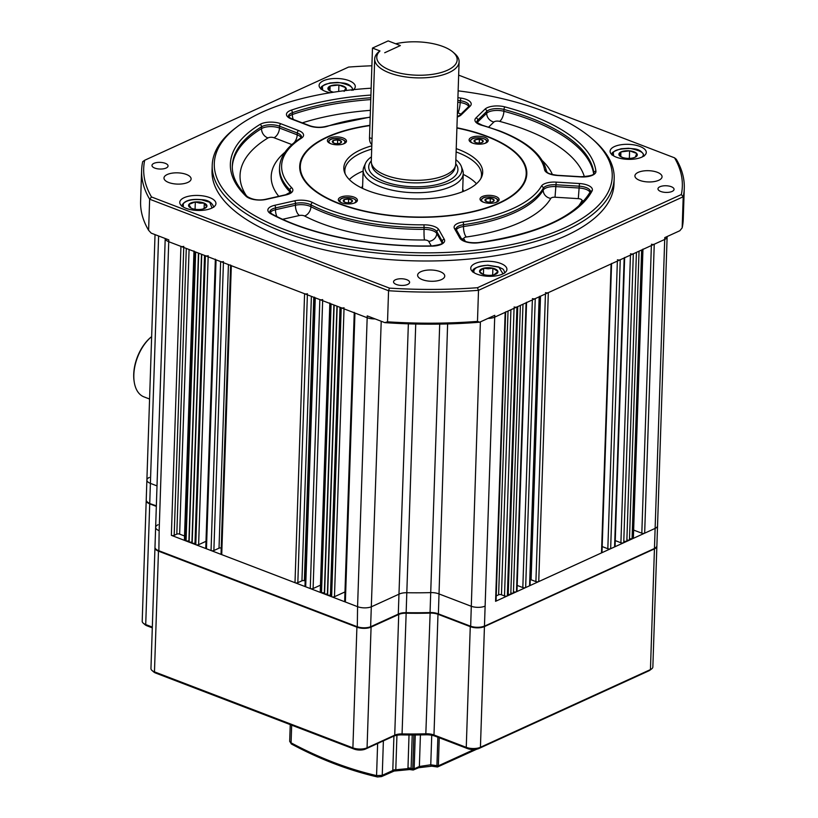 <?xml version="1.0" encoding="UTF-8"?>
<svg xmlns="http://www.w3.org/2000/svg" width="818" height="818" viewBox="0 0 818 818"><rect width="100%" height="100%" fill="white"/><g stroke="black" fill="none" stroke-linecap="round" stroke-linejoin="round"><path stroke-width="1.23" d="M371.147 88.201A199.081 82.557 1.9 0 0 237.394 126.606A199.081 82.557 1.9 0 0 283.795 229.244A199.081 82.557 1.9 0 0 535.401 238.641A199.081 82.557 1.9 0 0 591.619 138.354A199.081 82.557 1.9 0 0 542.723 110.911A199.081 82.557 1.9 0 0 458.141 90.849M591.619 138.354L593.357 139.858A201.095 83.395 -178.1 0 1 614.175 178.58A201.095 83.395 -178.1 0 1 495.953 250.216A201.095 83.395 -178.1 0 1 282.425 231.678A201.095 83.395 -178.1 0 1 212.22 165.236A201.095 83.395 -178.1 0 1 235.564 127.986L237.394 126.606M154.786 168.089A8.047 3.333 1.9 0 0 163.324 168.835A8.047 3.333 1.9 0 0 168.048 165.962A8.047 3.333 1.9 0 0 165.246 163.314A8.047 3.333 1.9 0 0 156.708 162.567A8.047 3.333 1.9 0 0 151.974 165.43A8.047 3.333 1.9 0 0 154.786 168.089M660.791 191.484A8.047 3.333 1.9 0 0 669.328 192.22A8.047 3.333 1.9 0 0 674.052 189.357A8.047 3.333 1.9 0 0 671.251 186.698A8.047 3.333 1.9 0 0 662.703 185.962A8.047 3.333 1.9 0 0 657.979 188.825A8.047 3.333 1.9 0 0 660.791 191.484M396.352 284.48A8.047 3.333 1.9 0 0 404.89 285.226A8.047 3.333 1.9 0 0 409.613 282.363A8.047 3.333 1.9 0 0 406.812 279.705A8.047 3.333 1.9 0 0 398.274 278.958A8.047 3.333 1.9 0 0 393.54 281.832A8.047 3.333 1.9 0 0 396.352 284.48M477.068 274.163A18.098 7.505 1.9 0 0 496.281 275.83A18.098 7.505 1.9 0 0 506.925 269.388A18.098 7.505 1.9 0 0 500.606 263.406A18.098 7.505 1.9 0 0 481.393 261.74A18.098 7.505 1.9 0 0 470.749 268.181A18.098 7.505 1.9 0 0 477.068 274.163M616.414 157.209A18.098 7.505 1.9 0 0 635.627 158.876A18.098 7.505 1.9 0 0 646.271 152.434A18.098 7.505 1.9 0 0 639.952 146.453A18.098 7.505 1.9 0 0 620.739 144.786A18.098 7.505 1.9 0 0 610.095 151.228A18.098 7.505 1.9 0 0 616.414 157.209M353.56 89.653A18.098 7.505 1.9 0 0 355.278 86.606A18.098 7.505 1.9 0 0 348.959 80.624A18.098 7.505 1.9 0 0 329.746 78.957A18.098 7.505 1.9 0 0 319.102 85.399A18.098 7.505 1.9 0 0 325.421 91.381A18.098 7.505 1.9 0 0 330.216 92.741M186.075 208.334A18.098 7.505 1.9 0 0 205.298 210.001A18.098 7.505 1.9 0 0 215.942 203.559A18.098 7.505 1.9 0 0 209.623 197.578A18.098 7.505 1.9 0 0 190.4 195.911A18.098 7.505 1.9 0 0 179.766 202.353A18.098 7.505 1.9 0 0 186.075 208.334M369.92 125.318A113.62 47.117 1.9 0 0 299.705 166.31A113.62 47.117 1.9 0 0 339.368 203.846A113.62 47.117 1.9 0 0 460.013 214.316A113.62 47.117 1.9 0 0 526.812 173.845A113.62 47.117 1.9 0 0 487.15 136.309A113.62 47.117 1.9 0 0 456.914 127.761M212.22 165.236L212.036 170.727A201.095 83.395 1.9 0 0 282.241 237.159A201.095 83.395 1.9 0 0 495.769 255.697A201.095 83.395 1.9 0 0 614.001 184.06L614.175 178.58M422.354 279.664A13.579 5.634 1.9 0 0 436.771 280.922A13.579 5.634 1.9 0 0 444.747 276.085A13.579 5.634 1.9 0 0 440.012 271.596A13.579 5.634 1.9 0 0 425.595 270.349A13.579 5.634 1.9 0 0 417.62 275.185A13.579 5.634 1.9 0 0 422.354 279.664M639.666 180.359A13.579 5.634 1.9 0 0 654.073 181.606A13.579 5.634 1.9 0 0 662.059 176.77A13.579 5.634 1.9 0 0 657.314 172.291A13.579 5.634 1.9 0 0 642.907 171.034A13.579 5.634 1.9 0 0 634.921 175.87A13.579 5.634 1.9 0 0 639.666 180.359M168.713 182.506A13.579 5.634 1.9 0 0 183.13 183.753A13.579 5.634 1.9 0 0 191.105 178.917A13.579 5.634 1.9 0 0 186.371 174.438A13.579 5.634 1.9 0 0 171.954 173.181A13.579 5.634 1.9 0 0 163.978 178.017A13.579 5.634 1.9 0 0 168.713 182.506M371.893 65.777A269.459 111.749 1.9 0 0 348.57 67.076L144.704 160.246A269.459 111.749 1.9 0 0 151.504 196.964L389.44 288.11A269.459 111.749 1.9 0 0 477.467 287.711L681.322 194.551A269.459 111.749 1.9 0 0 674.533 157.823L676.271 159.244A271.474 112.577 -178.1 0 1 684.277 188.222A271.474 112.577 -178.1 0 1 683.204 196.77L478.51 290.318A271.474 112.577 -178.1 0 1 388.56 290.727L149.643 199.203A271.474 112.577 -178.1 0 1 141.626 170.226L140.604 201.31A271.474 112.577 1.9 0 0 148.61 230.298L151.207 233.14L168.794 239.878L168.733 241.709L367.17 317.721A10.051 4.172 1.9 0 0 375.084 318.897A10.051 4.172 -178.1 0 1 367.17 317.721L357.578 606.68A10.051 4.172 1.9 0 0 371.75 606.619L399.409 593.98A10.051 4.172 -178.1 0 1 406.822 592.723A216.177 89.643 1.9 0 0 430.8 592.61A10.051 4.172 -178.1 0 1 438.663 593.796L470.943 606.158L438.663 593.796A10.051 4.172 1.9 0 0 430.8 592.61A216.177 89.643 -178.1 0 1 406.822 592.723A10.051 4.172 1.9 0 0 399.409 593.98L371.75 606.619A10.051 4.172 -178.1 0 1 357.578 606.68L171.361 535.34A2.014 0.838 1.9 0 0 174.193 535.33L176.811 534.134A2.014 0.838 1.9 0 1 179.643 534.123L184.531 535.995M151.504 196.964L149.643 199.203L148.61 230.298M141.626 170.226A271.474 112.577 -178.1 0 1 142.7 161.678L144.704 160.246M389.44 288.11L388.56 290.727L387.527 321.822A271.474 112.577 1.9 0 0 477.477 321.402L479.696 322.2A269.459 111.749 -178.1 0 1 384.818 322.629L367.231 315.891L367.17 317.721L354.951 313.038A2.014 0.838 -178.1 0 1 354.255 312.374M477.467 287.711L478.51 290.318L477.477 321.402M681.322 194.551L683.204 196.77L682.171 227.864A271.474 112.577 1.9 0 0 683.245 219.316L684.277 188.222M667.14 236.535L667.13 236.852A10.051 4.172 -178.1 0 1 664.707 239.449A10.051 4.172 1.9 0 0 667.13 236.852L657.539 525.81A10.051 4.172 -178.1 0 1 655.126 528.397A10.051 4.172 1.9 0 0 657.539 525.81L656.885 545.749A10.051 4.172 1.9 0 1 655.709 547.61A10.051 4.172 1.9 0 1 654.461 548.336L655.126 528.397L495.575 601.312A2.014 0.838 1.9 0 0 496.066 600.801L505.636 312.139M479.696 322.2L494.767 315.308L494.706 317.139L664.707 239.449L655.126 528.397L644.666 533.183A2.014 0.838 -178.1 0 1 641.823 533.193L633.643 530.064M183.784 246.371A2.014 0.838 1.9 0 1 180.942 246.382L168.733 241.709A10.051 4.172 -178.1 0 1 165.226 238.508A10.051 4.172 -178.1 0 0 168.733 241.709L159.152 530.667A10.051 4.172 -178.1 0 1 155.635 527.344L154.98 547.273A10.051 4.172 1.9 0 0 156.013 549.215A10.051 4.172 1.9 0 0 158.487 550.596L356.924 626.608A10.051 4.172 1.9 0 0 371.086 626.547L398.744 613.909A10.051 4.172 -178.1 0 1 406.168 612.662A216.177 89.643 1.9 0 0 430.135 612.549A10.051 4.172 -178.1 0 1 438.008 613.735L470.289 626.097A10.051 4.172 1.9 0 0 484.46 626.036L494.706 317.139A10.051 4.172 -178.1 0 1 488.019 318.396A10.051 4.172 -178.1 0 0 494.706 317.139L505.166 312.353A2.014 0.838 1.9 0 0 505.647 311.842M384.818 322.629L387.527 321.822M682.171 227.864L679.84 230.727L664.768 237.619L664.707 239.449L654.247 244.224A2.014 0.838 -178.1 0 1 651.414 244.234M674.533 157.823L458.663 75.133M532.365 299.93L522.825 587.58A2.014 0.838 1.9 0 0 525.657 587.569L529.583 585.78A2.014 0.838 1.9 0 0 530.064 585.259L539.645 296.607M522.825 587.58L517.18 585.422M516.506 591.751L526.086 302.793L516.506 591.751A2.014 0.838 1.9 0 0 516.986 591.24L526.567 302.578M513.448 591.987L516.025 591.976M510.831 593.183L513.407 593.173L522.988 304.214M508.213 594.379L510.79 594.369L520.381 305.411M514.103 306.995A2.014 0.838 1.9 0 0 516.935 306.975L517.763 306.597L508.172 595.555L507.354 595.933A2.014 0.838 1.9 0 1 504.512 595.954L501.465 594.778A2.014 0.838 1.9 0 0 498.632 594.798L496.229 595.893M485.115 606.097A10.051 4.172 -178.1 0 1 470.943 606.158A10.051 4.172 -178.1 0 0 485.115 606.097M354.951 313.038L345.37 601.997L357.578 606.68L357.292 626.987L158.866 550.964A9.448 3.916 -178.1 0 1 156.545 549.665A9.448 3.916 -178.1 0 1 156.299 549.44M345.37 601.997A2.014 0.838 -178.1 0 1 344.664 601.332L354.245 312.773M344.02 308.856L334.47 596.721L344.981 591.925M334.47 596.721A2.014 0.838 -178.1 0 1 331.627 596.741L330.666 596.373L330.452 595.187L327.619 595.197L327.394 594.021L324.562 594.032L324.347 592.845L320.953 592.641A2.014 0.838 -178.1 0 1 320.247 591.976L329.818 303.417M322.65 300.666L313.1 588.541L320.472 585.167M313.1 588.541A2.014 0.838 -178.1 0 1 310.267 588.551L305.687 586.803A2.014 0.838 -178.1 0 1 304.981 586.138L314.552 297.568M313.785 297.271L304.378 580.678A217.179 90.062 1.9 0 0 305.155 580.862M304.378 580.678A2.014 0.838 1.9 0 0 301.944 580.811L297.834 582.692A2.014 0.838 -178.1 0 1 295.001 582.702L221.729 554.635A2.014 0.838 1.9 0 1 221.034 553.97L230.604 265.41M228.427 264.572L219.019 548.183A2.014 0.838 -178.1 0 1 221.228 547.999M219.019 548.183L213.876 550.534A2.014 0.838 1.9 0 1 211.044 550.545L206.463 548.786A2.014 0.838 1.9 0 1 205.768 548.132L215.338 259.562M195.778 544.696L195.216 544.481L204.807 255.523L205.369 255.737L195.778 544.696A2.014 0.838 1.9 0 0 198.621 544.686L205.993 541.311M193.978 250.983A2.014 0.838 1.9 0 0 194.684 251.647L195.645 252.016L186.064 540.974L188.897 540.964L189.111 542.14L191.944 542.13L192.169 543.316L195.001 543.295L195.216 544.481M186.064 540.974L185.093 540.606A2.014 0.838 1.9 0 1 184.398 539.941L193.968 251.371M155.031 234.602L146.228 499.982A10.051 4.172 1.9 0 0 147.271 501.915A10.051 4.172 1.9 0 0 149.745 503.305L150.4 483.366L157.015 485.902L150.4 483.366A10.051 4.172 -178.1 0 1 146.892 480.043A10.051 4.172 1.9 0 0 150.4 483.366L158.61 235.973M642.948 249.388L633.377 538.039A2.014 0.838 -178.1 0 1 632.897 538.561L629.492 538.95M639.042 251.177L629.451 540.136L626.874 540.146M636.424 252.373L626.833 541.332L624.257 541.342M633.326 253.784L623.735 542.743L633.326 253.784A2.014 0.838 -178.1 0 1 630.494 253.805M623.735 542.743A2.014 0.838 -178.1 0 1 620.903 542.763L615.259 540.596M624.645 257.752L615.064 546.414A2.014 0.838 -178.1 0 1 614.584 546.925L610.657 548.725A2.014 0.838 -178.1 0 1 607.825 548.735L602.181 546.577M611.567 263.733L601.987 552.385A2.014 0.838 -178.1 0 1 601.506 552.907L538.735 581.598A2.014 0.838 1.9 0 1 535.902 581.608L531.097 579.768A2.014 0.838 -178.1 0 0 530.258 579.563M545.483 292.65A2.014 0.838 1.9 0 0 548.326 292.639L611.097 263.948L601.506 552.907M611.578 263.427A2.014 0.838 -178.1 0 1 611.097 263.948M624.655 257.455A2.014 0.838 -178.1 0 1 624.175 257.967L620.249 259.766A2.014 0.838 -178.1 0 1 617.416 259.776M642.958 249.081A2.014 0.838 -178.1 0 1 642.478 249.602L641.649 249.981L632.069 538.939M198.447 253.089L188.897 540.964M198.702 253.181L189.111 542.14M201.494 254.255L191.944 542.13M201.749 254.357L192.169 543.316M204.551 255.431L195.001 543.295M205.369 255.737A2.014 0.838 1.9 0 0 208.201 255.727M215.349 259.173A2.014 0.838 1.9 0 0 216.054 259.838L220.635 261.586A2.014 0.838 1.9 0 0 223.467 261.576M230.615 265.012A2.014 0.838 1.9 0 0 231.32 265.676L304.582 293.744L295.001 582.702M307.415 293.734A2.014 0.838 -178.1 0 1 304.582 293.744M322.681 299.582A2.014 0.838 -178.1 0 1 319.848 299.592L315.267 297.844A2.014 0.838 -178.1 0 1 314.572 297.179M321.515 592.866L331.096 303.907L330.533 303.683A2.014 0.838 -178.1 0 1 329.828 303.018M333.897 304.971L324.347 592.845M334.153 305.073L324.562 594.032M336.944 306.147L327.394 594.021M337.2 306.239L327.619 595.197M340.002 307.312L330.452 595.187M344.051 307.762A2.014 0.838 -178.1 0 1 341.218 307.783L340.257 307.415L330.666 596.373M526.086 302.793A2.014 0.838 1.9 0 0 526.577 302.282M532.406 298.621A2.014 0.838 1.9 0 0 535.248 298.611L539.164 296.822A2.014 0.838 1.9 0 0 539.655 296.3M483.366 202.158A9.55 3.957 1.9 0 0 493.51 203.038A9.55 3.957 1.9 0 0 499.123 199.633A9.55 3.957 1.9 0 0 495.79 196.473A9.55 3.957 1.9 0 0 485.647 195.594A9.55 3.957 1.9 0 0 480.033 198.999A9.55 3.957 1.9 0 0 483.366 202.158A7.975 3.313 -178.1 0 1 486.792 197.046A7.975 3.313 -178.1 0 1 496.107 198.529A7.975 3.313 -178.1 0 1 495.565 202.567M472.436 143.038A9.55 3.957 1.9 0 0 482.579 143.917A9.55 3.957 1.9 0 0 488.193 140.512A9.55 3.957 1.9 0 0 484.859 137.363A9.55 3.957 1.9 0 0 474.716 136.473A9.55 3.957 1.9 0 0 469.103 139.878A9.55 3.957 1.9 0 0 472.436 143.038A7.975 3.313 -178.1 0 1 475.851 137.935A7.975 3.313 -178.1 0 1 485.176 139.408A7.975 3.313 -178.1 0 1 484.624 143.447M341.658 202.803A9.55 3.957 1.9 0 0 351.801 203.682A9.55 3.957 1.9 0 0 357.415 200.277A9.55 3.957 1.9 0 0 354.082 197.128A9.55 3.957 1.9 0 0 343.938 196.238A9.55 3.957 1.9 0 0 338.325 199.643A9.55 3.957 1.9 0 0 341.658 202.803A7.975 3.313 -178.1 0 1 345.084 197.7A7.975 3.313 -178.1 0 1 354.399 199.173A7.975 3.313 -178.1 0 1 353.857 203.212M330.728 143.682A9.55 3.957 1.9 0 0 340.871 144.561A9.55 3.957 1.9 0 0 346.484 141.156A9.55 3.957 1.9 0 0 343.151 138.007A9.55 3.957 1.9 0 0 333.008 137.127A9.55 3.957 1.9 0 0 327.394 140.522A9.55 3.957 1.9 0 0 330.728 143.682M463.54 191.34A51.278 21.268 1.9 0 0 462.722 189.101M480.902 178.436A68.375 28.354 1.9 0 0 481.505 175.093A68.375 28.354 1.9 0 0 457.63 152.506A68.375 28.354 1.9 0 0 456.117 151.933M476.454 183.753A68.375 28.354 1.9 0 0 463.213 174.387M371.812 145.819A69.469 28.804 1.9 0 0 344.634 172.588A69.469 28.804 1.9 0 0 368.08 190.727A69.469 28.804 1.9 0 0 436.485 197.874A69.469 28.804 1.9 0 0 481.567 177.128A69.469 28.804 1.9 0 0 458.438 149.428A69.469 28.804 1.9 0 0 456.219 148.62M369.91 125.594A113.017 46.861 1.9 0 0 313.427 145.399A113.017 46.861 1.9 0 0 339.767 203.672A113.017 46.861 1.9 0 0 482.6 208.999A113.017 46.861 1.9 0 0 514.502 152.066A113.017 46.861 1.9 0 0 486.751 136.494A113.017 46.861 1.9 0 0 456.904 128.027M313.151 145.604A113.62 47.117 1.9 0 0 312.875 145.819A113.62 47.117 1.9 0 0 299.695 166.586M526.802 174.122A113.62 47.117 1.9 0 0 515.033 152.516A113.62 47.117 1.9 0 0 514.767 152.291M371.699 149.132A68.375 28.354 1.9 0 0 344.838 170.553A68.375 28.354 1.9 0 0 345.206 173.937M363.131 171.074A68.375 28.354 1.9 0 0 349.296 179.531M362.64 185.778A51.278 21.268 1.9 0 0 361.679 187.956M490.268 198.365L486.045 198.897A4.611 1.912 -178.1 0 1 487.957 198.396A4.611 1.912 -178.1 0 1 490.268 198.365L490.207 202.138M486.045 198.897L485.197 200.778L486.853 201.709M485.248 200.799A4.611 1.912 -178.1 0 0 486.669 201.647A4.611 1.912 -178.1 0 0 488.704 202.087L488.827 202.097A4.611 1.912 -178.1 0 0 492.324 201.831A4.611 1.912 -178.1 0 0 493.049 201.565L492.395 201.811M485.974 198.897L485.902 201.228M493.049 201.565L493.898 199.684L490.33 198.355M485.207 200.747A4.611 1.912 -178.1 0 1 485.964 198.927M490.391 198.375A4.611 1.912 -178.1 0 1 493.847 199.664M493.888 199.715A4.611 1.912 -178.1 0 1 493.131 201.535M348.56 199.009L344.337 199.541A4.611 1.912 -178.1 0 1 346.249 199.04A4.611 1.912 -178.1 0 1 348.56 199.009L348.499 202.782M344.337 199.541L343.488 201.422L345.155 202.353M343.54 201.443A4.611 1.912 -178.1 0 0 344.961 202.291A4.611 1.912 -178.1 0 0 346.996 202.731L347.129 202.741A4.611 1.912 -178.1 0 0 350.615 202.475A4.611 1.912 -178.1 0 0 351.341 202.21L350.687 202.455M344.276 199.551L344.194 201.872M351.341 202.21L352.2 200.328L348.621 198.999M343.499 201.392A4.611 1.912 -178.1 0 1 344.255 199.572M348.683 199.019A4.611 1.912 -178.1 0 1 352.139 200.308M352.18 200.359A4.611 1.912 -178.1 0 1 351.423 202.179M330.748 143.692A7.975 3.313 -178.1 0 1 334.143 138.579A7.975 3.313 -178.1 0 1 343.468 140.062A7.975 3.313 -178.1 0 1 342.926 144.091M337.619 139.888L333.407 140.42A4.611 1.912 -178.1 0 1 335.308 139.919A4.611 1.912 -178.1 0 1 337.619 139.888L337.568 143.671M333.407 140.42L332.558 142.301L334.214 143.232M332.609 142.322A4.611 1.912 -178.1 0 0 334.03 143.17A4.611 1.912 -178.1 0 0 336.065 143.61L336.188 143.631A4.611 1.912 -178.1 0 0 339.685 143.354A4.611 1.912 -178.1 0 0 340.411 143.099L339.746 143.334M332.568 142.271A4.611 1.912 -178.1 0 1 333.325 140.461L333.263 142.751M340.411 143.099L341.259 141.207L337.691 139.878M337.752 139.898A4.611 1.912 -178.1 0 1 341.208 141.187M341.249 141.238A4.611 1.912 -178.1 0 1 340.493 143.058M479.328 139.244L475.115 139.776A4.611 1.912 -178.1 0 1 477.017 139.275A4.611 1.912 -178.1 0 1 479.328 139.244L479.276 143.017M475.115 139.776L474.256 141.657L475.923 142.588M474.317 141.678A4.611 1.912 -178.1 0 0 475.739 142.526A4.611 1.912 -178.1 0 0 477.773 142.966L477.896 142.976A4.611 1.912 -178.1 0 0 481.393 142.71A4.611 1.912 -178.1 0 0 482.119 142.444L481.454 142.69M475.043 139.786L474.972 142.107M482.119 142.444L482.968 140.563L479.399 139.234M474.276 141.626A4.611 1.912 -178.1 0 1 475.033 139.806M479.46 139.254A4.611 1.912 -178.1 0 1 482.917 140.543M482.957 140.594A4.611 1.912 -178.1 0 1 482.201 142.414M330.083 86.084L328.345 89.673A9.203 3.814 -178.1 0 1 328.079 87.761A9.203 3.814 -178.1 0 1 330.083 86.084L330.288 85.992A9.203 3.814 -178.1 0 1 338.734 85.031L339.041 85.072A9.203 3.814 -178.1 0 1 345.758 87.69L345.861 87.823A9.203 3.814 -178.1 0 1 345.462 90.563M333.672 92.189A9.203 3.814 -178.1 0 1 331.362 91.565A9.203 3.814 -178.1 0 1 328.447 89.796L328.345 89.673M328.447 89.796L331.474 91.596M329.961 90.808L330.114 86.013M338.693 91.452L338.908 85.011M338.734 85.031L330.288 85.992M345.758 87.69L339.041 85.072M344.122 91.401L345.861 87.823M195.492 201.944A9.203 3.814 -178.1 0 1 200.093 202.077A9.203 3.814 -178.1 0 1 204.122 203.12L204.336 203.212A9.203 3.814 -178.1 0 1 206.688 206.852L206.606 206.974A9.203 3.814 -178.1 0 1 203.304 208.897A9.203 3.814 -178.1 0 1 200.328 209.439L200.021 209.459A9.203 3.814 -178.1 0 1 192.015 208.518A9.203 3.814 -178.1 0 1 191.402 208.283L191.177 208.181A9.203 3.814 -178.1 0 1 188.825 204.551L188.907 204.418A9.203 3.814 -178.1 0 1 195.185 201.964L199.786 203.14L204.122 203.12M188.825 204.551L191.177 208.181M195.073 209.275L195.318 201.913M195.185 201.964L188.907 204.418M204.111 208.518L204.296 203.14M206.688 206.852L204.336 203.212M202.936 208.999L206.606 206.974M483.816 268.171A9.203 3.814 -178.1 0 1 488.193 267.701A9.203 3.814 -178.1 0 1 492.722 268.192L492.998 268.263A9.203 3.814 -178.1 0 1 497.917 271.484L497.937 271.617A9.203 3.814 -178.1 0 1 494.287 274.725A9.203 3.814 -178.1 0 1 493.939 274.817L493.683 274.889A9.203 3.814 -178.1 0 1 484.777 274.858L484.491 274.797A9.203 3.814 -178.1 0 1 482.998 274.347A9.203 3.814 -178.1 0 1 479.583 271.576L479.563 271.443A9.203 3.814 -178.1 0 1 483.55 268.243L488.244 268.795L492.722 268.192M479.583 271.576L483.06 274.357M483.418 274.49L483.632 268.171M483.55 268.243L479.563 271.443M492.671 275.093L492.896 268.202M497.917 271.484L492.998 268.263M493.939 274.817L497.937 271.617M619.43 155.624A9.203 3.814 -178.1 0 1 619.021 153.702A9.203 3.814 -178.1 0 1 620.882 152.005L621.077 151.913A9.203 3.814 -178.1 0 1 629.431 150.839L629.737 150.87A9.203 3.814 -178.1 0 1 636.639 153.406L636.752 153.528A9.203 3.814 -178.1 0 1 635.3 157.148L635.105 157.24A9.203 3.814 -178.1 0 1 633.633 157.772A9.203 3.814 -178.1 0 1 626.752 158.314L626.445 158.283A9.203 3.814 -178.1 0 1 622.345 157.393A9.203 3.814 -178.1 0 1 619.543 155.747L620.882 152.005M633.408 157.833L635.105 157.24M619.543 155.747L622.457 157.414M620.76 156.545L620.913 151.933M629.349 158.395L629.604 150.819M629.431 150.839L621.077 151.913M636.639 153.406L629.737 150.87M635.3 157.148L636.752 153.528M371.444 156.872A48.61 20.153 1.9 0 0 365.523 163.324A48.61 20.153 1.9 0 0 381.709 182.7A48.61 20.153 1.9 0 0 436.935 186.524A48.61 20.153 1.9 0 0 461.342 166.494A48.61 20.153 1.9 0 0 455.851 159.674M461.342 166.494L462.661 170.103A50.072 20.767 -178.1 0 1 463.244 173.569A50.072 20.767 -178.1 0 1 433.806 191.402A50.072 20.767 -178.1 0 1 380.636 186.79A50.072 20.767 -178.1 0 1 363.151 170.246A50.072 20.767 -178.1 0 1 363.959 166.831L365.523 163.324M374.695 58.947L371.29 161.361A42.229 17.515 1.9 0 0 371.413 162.915L371.914 165.737A41.626 17.26 1.9 0 0 386.341 177.956A41.626 17.26 1.9 0 0 428.836 182.046A41.626 17.26 1.9 0 0 454.798 168.488L455.493 165.706A42.229 17.515 1.9 0 0 455.708 164.162L459.102 61.749A42.229 17.515 -178.1 0 1 434.276 76.79A42.229 17.515 -178.1 0 1 389.44 72.894A42.229 17.515 -178.1 0 1 374.695 58.947A42.229 17.515 -178.1 0 1 378.335 52.168L379.992 50.951A40.215 16.677 1.9 0 0 390.799 70.471A40.215 16.677 1.9 0 0 441.638 72.373A40.215 16.677 1.9 0 0 452.988 52.107A40.215 16.677 1.9 0 0 443.111 46.565A40.215 16.677 1.9 0 0 395.687 43.773L400.38 45.573L384.695 52.751L400.38 45.573L388.172 40.9L372.476 48.068L379.992 50.951M371.413 162.915A42.229 17.515 1.9 0 0 386.035 175.318A42.229 17.515 1.9 0 0 429.153 179.469A42.229 17.515 1.9 0 0 455.493 165.706M452.988 52.107L454.736 53.62A42.229 17.515 -178.1 0 1 459.102 61.749M371.853 144.663A12.066 7.025 -69 0 1 369.511 137.69L372.476 48.068M396.934 735.28L395.789 769.769L407.957 768.603L409.02 734.983M415.268 734.983L414.153 768.869L413.223 770.014M413.458 769.881L412.763 769.022A1.002 0.521 174.8 0 0 414.153 768.869L419.368 766.476L430.759 764.789A450.442 314.91 -114.6 0 0 436.914 765.658L437.865 737.222M439.256 737.754L438.346 765.842L437.477 766.998L431.771 766.18A2.014 1.309 -81.3 0 1 430.759 764.789L431.74 735.249M437.702 766.875L436.914 765.658L438.336 765.658M412.763 769.022L413.847 734.983M412.221 734.993L411.106 768.429L410.472 769.329L407.957 768.603A4.018 1.738 -8 0 1 411.076 768.634L410.472 769.329M392.783 770.27A4.018 1.667 1.9 0 1 395.789 769.769L393.192 770.996L392.783 770.515L393.918 736.088M378.008 776.885A2.014 1.268 -77 0 1 377.425 776.957L377.425 776.957A2.014 1.268 -77 0 1 376.566 775.597L377.63 743.49M291.678 725.167L291.085 742.846A2.014 1.053 118.2 0 0 291.443 744.022L289.684 741.343L290.247 724.615M383.386 740.863L382.241 775.331L376.566 775.597A450.442 314.91 -114.6 0 1 291.085 742.846L289.684 741.343M395.769 769.85A4.018 1.83 -0.6 0 0 392.783 770.515L382.241 775.331A2.014 1.401 65.4 0 1 381.556 776.579L394.123 771.057L409.685 769.544L413.223 770.024L418.683 767.724A2.014 1.401 -114.6 0 0 419.368 766.476L420.421 734.912M414.143 768.715L412.732 768.715A450.442 314.91 -114.6 0 1 411.106 768.429A4.018 1.667 1.9 0 0 407.926 767.959M474.051 749.523L438.346 765.842A1.002 0.552 173.1 0 1 436.965 766.037M134.213 381.914L134.091 381.116A33.681 19.622 -69 0 1 133.723 374.215A33.681 19.622 -69 0 1 150.901 337.231L151.524 336.719A34.693 20.205 111 0 0 133.835 374.808A34.693 20.205 111 0 0 134.213 381.914A34.693 20.205 111 0 0 143.978 396.883L149.582 399.031M655.412 547.815A9.448 3.916 -178.1 0 1 655.157 548.029A9.448 3.916 -178.1 0 1 653.991 548.714L483.98 626.404A9.448 3.916 -178.1 0 1 470.657 626.465L438.376 614.103A10.654 4.417 1.9 0 0 430.043 612.846A215.574 89.397 -178.1 0 1 406.137 612.958A10.654 4.417 1.9 0 0 398.274 614.287L370.615 626.925A9.448 3.916 -178.1 0 1 357.292 626.987M156.34 506.056L150.113 503.673A9.448 3.916 -178.1 0 1 147.792 502.375A9.448 3.916 -178.1 0 1 147.557 502.15M146.892 480.043A10.051 4.172 -178.1 0 1 149.305 477.456M158.866 550.964L159.152 530.667A10.051 4.172 -178.1 0 1 155.635 527.344A10.051 4.172 -178.1 0 1 158.058 524.757M483.98 626.404L653.991 548.714M150.113 503.673L156.35 505.841M154.96 547.825L150.952 668.531A10.051 4.172 1.9 0 0 151.995 670.463A10.051 4.172 1.9 0 0 154.469 671.854L352.895 747.867A10.051 4.172 1.9 0 0 367.067 747.805L394.726 735.167A10.051 4.172 -178.1 0 1 402.139 733.91A216.177 89.643 1.9 0 0 426.117 733.797A10.051 4.172 -178.1 0 1 433.98 734.983L466.26 747.345A10.051 4.172 1.9 0 0 480.432 747.284L650.443 669.594A10.051 4.172 1.9 0 0 651.69 668.858A10.051 4.172 1.9 0 0 652.856 666.997L656.864 546.291A10.051 4.172 -178.1 0 1 654.441 548.888L484.44 626.578A10.051 4.172 -178.1 0 1 470.268 626.649L437.988 614.277A10.051 4.172 1.9 0 0 430.125 613.101A216.177 89.643 -178.1 0 1 406.147 613.203A10.051 4.172 1.9 0 0 398.724 614.461L371.075 627.099A10.051 4.172 -178.1 0 1 356.904 627.161L158.467 551.148A10.051 4.172 -178.1 0 1 154.96 547.825A10.051 4.172 -178.1 0 1 154.991 547.549M156.33 506.383L149.725 503.857A10.051 4.172 -178.1 0 1 146.207 500.534L142.209 621.23A10.051 4.172 1.9 0 0 143.252 623.173A10.051 4.172 1.9 0 0 145.716 624.553L152.332 627.089M651.69 668.858L649.85 670.249A8.047 3.333 -178.1 0 1 648.858 670.832L478.847 748.531A8.047 3.333 -178.1 0 1 467.507 748.582L435.227 736.21A12.066 5 1.9 0 0 425.789 734.799A214.163 88.814 -178.1 0 1 402.037 734.901A12.066 5 1.9 0 0 393.141 736.404L365.482 749.043A8.047 3.333 -178.1 0 1 354.143 749.094L155.717 673.081A8.047 3.333 -178.1 0 1 153.733 671.977L151.995 670.463M152.301 627.835L146.964 625.79A8.047 3.333 -178.1 0 1 144.99 624.676L143.252 623.173M312.609 202.547A131.718 54.622 1.9 0 0 424.01 224.838A14.08 5.838 -178.1 0 1 434.317 226.504A14.08 5.838 -178.1 0 1 438.847 229.715L444.266 239.285A14.08 5.838 -178.1 0 1 432.016 246.116A182.997 75.89 -178.1 0 1 270.983 213.887A14.08 5.838 -178.1 0 1 274.592 205.328L294.521 200.829A14.08 5.838 -178.1 0 1 311.004 201.831A14.08 5.838 -178.1 0 1 312.609 202.547A2.014 1.38 117.5 0 0 311.014 204.868A12.066 5 1.9 0 0 309.644 204.255A12.066 5 1.9 0 0 295.502 203.396L275.584 207.895A12.066 5 1.9 0 0 269.807 211.944L271.883 213.948A2.014 1.411 118.4 0 0 270.983 213.887M431.28 245.942L428.704 241.382A8.047 7.096 150.5 0 0 436.771 233.508L436.832 231.678A12.066 5 1.9 0 0 432.947 228.938A12.066 5 1.9 0 0 424.113 227.506A133.723 55.45 -178.1 0 1 311.014 204.868L310.952 206.698A8.047 5.532 -62.5 0 1 304.562 215.993A4.018 1.667 1.9 0 0 304.102 215.788A4.018 1.667 1.9 0 0 299.398 215.502L282.639 219.285M270.124 212.608A12.066 5 -178.1 0 1 275.523 209.725L295.451 205.226A12.066 5 -178.1 0 1 309.582 206.085A12.066 5 -178.1 0 1 310.952 206.698A133.723 55.45 1.9 0 0 326.167 213.478A133.723 55.45 1.9 0 0 424.051 229.337A12.066 5 -178.1 0 1 432.886 230.758A12.066 5 -178.1 0 1 436.771 233.508L442.19 243.089L442.252 241.259L436.832 231.678A2.014 1.769 -29.5 0 1 438.847 229.715M587.498 185.134A14.08 5.838 -178.1 0 1 592.099 190.921A182.997 75.89 -178.1 0 1 478.622 242.782A14.08 5.838 -178.1 0 1 459.9 238.171L454.491 228.59A14.08 5.838 -178.1 0 1 462.876 222.056A131.718 54.622 1.9 0 0 541.373 186.187A14.08 5.838 -178.1 0 1 556.189 182.117L579.461 183.529A14.08 5.838 -178.1 0 1 587.498 185.134M459.9 238.171A2.014 1.769 -29.5 0 1 461.597 239.009C464.512 241.954 470.074 243.161 478.295 242.619C538.101 233.784 575.422 216.852 590.259 191.821L590.34 191.545A12.066 5 1.9 0 0 586.128 187.557A12.066 5 1.9 0 0 579.246 186.187L555.974 184.766A12.066 5 1.9 0 0 543.264 188.263A133.723 55.45 -178.1 0 1 463.571 224.684A12.066 5 1.9 0 0 456.055 229.04L456.178 229.429A2.014 1.769 -29.5 0 0 454.491 228.59M590.259 191.821A2.014 1.789 27.7 0 1 592.099 190.921M544.573 169.745A131.718 54.622 1.9 0 0 498.919 130.931A131.718 54.622 1.9 0 0 481.69 125.277A14.08 5.838 -178.1 0 1 476.004 117.884L484.972 109.183A14.08 5.838 -178.1 0 1 505.023 106.923A182.997 75.89 -178.1 0 1 532.262 115.696A182.997 75.89 -178.1 0 1 595.923 171.207A14.08 5.838 -178.1 0 1 580.749 176.913L557.477 175.492A14.08 5.838 -178.1 0 1 544.573 169.745A2.014 1.82 -9.8 0 1 546.496 171.228C542.927 155.083 527.283 141.637 499.573 130.88L482.17 125.164C477.109 122.751 475.35 121.667 476.874 121.913A12.066 5 1.9 0 1 477.804 120.082A2.014 1.697 -134.1 0 0 476.004 117.884M593.848 173.498L593.858 173.027A180.982 75.052 1.9 0 0 530.892 118.119A180.982 75.052 1.9 0 0 503.96 109.448A12.066 5 1.9 0 0 486.771 111.381L477.804 120.082L477.743 121.913A8.047 6.8 -134.1 0 0 477.804 123.17M580.749 176.913L580.811 176.729C597.447 175.809 593.152 172.649 593.878 173.344A12.066 5 1.9 0 0 593.858 173.027A2.014 1.83 -7 0 1 595.923 171.207M457.916 97.679A182.997 75.89 -178.1 0 1 460.79 98.068A14.08 5.838 -178.1 0 1 466.291 99.428A14.08 5.838 -178.1 0 1 470.125 106.207L461.158 114.909A14.08 5.838 -178.1 0 1 457.272 117.015M470.125 106.207A2.014 1.697 45.9 0 0 468.663 106.596L469.133 105.839A12.066 5 1.9 0 0 464.921 101.851A12.066 5 1.9 0 0 460.207 100.696A180.982 75.052 1.9 0 0 457.824 100.369M460.698 114.326A4.018 1.667 1.9 0 0 459.389 113.385A4.018 1.667 1.9 0 0 457.814 113.007A172.935 71.718 1.9 0 0 457.405 112.945M457.763 102.199A180.982 75.052 -178.1 0 1 460.156 102.526A12.066 5 -178.1 0 1 464.859 103.681A12.066 5 -178.1 0 1 468.775 106.483M477.191 122.577A12.066 5 -178.1 0 1 477.743 121.913L486.71 113.211L486.771 111.381A2.014 1.697 -134.1 0 0 484.972 109.183M578.244 206.514A172.935 71.718 1.9 0 0 581.905 200.747A8.047 7.178 -152.3 0 0 584.052 200.727M581.905 200.747A4.018 1.667 1.9 0 0 580.586 199.101A4.018 1.667 1.9 0 0 578.295 198.641L555.023 197.22A4.018 1.667 1.9 0 0 550.79 198.385A141.77 58.794 -178.1 0 1 466.291 237.005A4.018 1.667 1.9 0 0 463.898 238.866L465.34 241.412M456.352 229.735A12.066 5 -178.1 0 1 463.509 226.514A133.723 55.45 1.9 0 0 543.213 190.083A12.066 5 -178.1 0 1 555.913 186.596L579.185 188.017A12.066 5 -178.1 0 1 586.066 189.387A12.066 5 -178.1 0 1 590.013 192.261M428.704 241.382A4.018 1.667 1.9 0 0 427.415 240.472A4.018 1.667 1.9 0 0 424.47 239.991A141.77 58.794 -178.1 0 1 320.697 223.191A141.77 58.794 -178.1 0 1 304.562 215.993M424.47 239.991A8.047 0.695 -90.4 0 1 424.051 229.337L424.01 224.838M299.398 215.502A8.047 3.896 -102.7 0 1 295.451 205.226L295.502 203.396A2.014 0.971 77.3 0 0 294.521 200.829M578.295 198.641L579.461 183.529M584.389 176.749A172.935 71.718 1.9 0 0 499.614 121.371A4.018 1.667 1.9 0 0 493.888 122.015A8.047 6.8 -134.1 0 1 486.71 113.211A12.066 5 -178.1 0 1 503.898 111.279L503.96 109.448A2.014 0.9 -75 0 1 505.023 106.923M499.614 121.371A8.047 3.589 -75 0 0 503.898 111.279A180.982 75.052 -178.1 0 1 530.831 119.949A180.982 75.052 -178.1 0 1 593.653 173.825M457.814 113.007A8.047 1.81 -82.1 0 0 460.156 102.526L460.79 98.068M246.013 196.228A182.997 75.89 -178.1 0 1 259.971 124.448A14.08 5.838 -178.1 0 1 280.911 123.774L298.642 130.563A14.08 5.838 -178.1 0 1 301.443 138.16A131.718 54.622 1.9 0 0 291.791 187.823A14.08 5.838 -178.1 0 1 286.136 194.899L266.218 199.408A14.08 5.838 -178.1 0 1 246.013 196.228A2.014 1.667 -46 0 1 247.353 196.606C236.975 186.463 231.964 176.228 232.312 165.911A180.982 75.052 1.9 0 1 261.586 126.78L261.535 128.61A12.066 5 -178.1 0 1 279.48 128.027L279.541 126.207A12.066 5 1.9 0 0 261.586 126.78A2.014 1.544 58.6 0 0 259.971 124.448M370.186 117.26A131.718 54.622 1.9 0 0 327.435 126.279A14.08 5.838 -178.1 0 1 309.102 125.788L291.372 118.999A14.08 5.838 -178.1 0 1 291.136 110.205A182.997 75.89 -178.1 0 1 370.922 95.062M288.723 116.902A12.066 5 -178.1 0 1 292.353 114.52L292.415 112.69A12.066 5 1.9 0 0 288.406 116.238C287.864 116.463 289.071 117.373 292.036 118.947A2.014 1.176 -69 0 0 291.372 118.999M293.273 119.418A8.047 4.959 -109 0 1 292.353 114.52A180.982 75.052 -178.1 0 1 370.769 99.571M370.83 97.751A180.982 75.052 1.9 0 0 292.415 112.69A2.014 1.237 71 0 0 291.136 110.205M370.411 110.338A172.935 71.718 1.9 0 0 302.292 122.874M493.888 122.015L488.653 127.097M542.426 160.757A141.77 58.794 -178.1 0 1 552.395 174.551M466.291 237.005A8.047 2.853 -98 0 1 463.509 226.514L463.571 224.684A2.014 0.716 82 0 0 462.876 222.056M550.79 198.385A8.047 7.147 -149.9 0 1 543.213 190.083L543.264 188.263A2.014 1.789 30.1 0 0 541.373 186.187M555.023 197.22L556.189 182.117M276.903 216.555A8.047 3.896 -102.7 0 1 275.523 209.725L275.584 207.895A2.014 0.971 77.3 0 0 274.592 205.328M271.883 213.948C309.316 234.531 371.791 247.067 431.924 245.932C446.792 243.917 441.352 242.077 442.579 242.496A12.066 5 1.9 0 0 442.252 241.259A2.014 1.769 -29.5 0 1 444.266 239.285M291.903 144.592A4.018 1.667 1.9 0 0 291.74 144.53L274.01 137.741A8.047 4.683 111 0 0 279.48 128.027L297.21 134.827L297.271 132.997L279.541 126.207A2.014 1.176 -69 0 1 280.911 123.774M293.969 142.843A8.047 4.683 111 0 0 297.21 134.827A12.066 5 -178.1 0 1 301.126 137.629M301.443 138.16A2.014 1.564 57.4 0 0 300.298 138.293L301.484 136.984A12.066 5 1.9 0 0 297.271 132.997A2.014 1.176 -69 0 1 298.642 130.563M289.603 193.263A8.047 6.718 135.6 0 0 289.807 191.749L289.869 189.919A133.723 55.45 -178.1 0 1 279.541 167.475L279.48 169.306A133.723 55.45 1.9 0 0 289.807 191.749A12.066 5 -178.1 0 1 290.451 192.588M286.136 194.899A2.014 0.971 -102.7 0 0 285.635 194.766L290.809 191.944A12.066 5 1.9 0 0 289.869 189.919A2.014 1.677 -44.4 0 1 291.791 187.823M232.302 166.811A180.982 75.052 -178.1 0 1 261.535 128.61A8.047 6.186 -121.4 0 0 268.028 137.925A172.935 71.718 1.9 0 0 246.218 195.492M274.01 137.741A4.018 1.667 1.9 0 0 268.028 137.925M278.754 196.32A141.77 58.794 -178.1 0 1 284.991 152.22M461.393 238.662A8.047 7.096 150.5 0 0 463.898 238.866M291.74 144.53A8.047 4.683 111 0 0 292.343 144.213M266.218 199.408A2.014 0.971 -102.7 0 0 265.707 199.275C258.856 200.727 252.742 199.837 247.353 196.606M309.102 125.788A2.014 1.176 -69 0 1 309.766 125.737C315.441 127.598 321.096 127.751 326.74 126.207A2.014 1.217 71.8 0 1 327.435 126.279M457.282 116.688L459.696 115.297A2.014 1.697 45.9 0 1 461.158 114.909M557.477 175.492L557.539 175.318C544.287 173.58 547.559 171.126 546.496 171.228M540.504 296.208L531.097 579.768M545.442 293.948L535.902 581.608M548.326 292.639L538.735 581.598M617.365 261.075L607.825 548.735M620.249 259.766L610.657 548.725M624.175 257.967L614.584 546.925M630.443 255.104L620.903 542.763M642.478 249.602L632.897 538.561M651.373 245.543L641.823 533.193M654.247 244.224L644.666 533.183M180.942 246.382L171.361 535.34M183.743 247.455L174.193 535.33M186.289 248.427L176.811 534.134M189.081 249.5L179.643 534.123M194.684 251.647L185.093 540.606M208.171 256.811L198.621 544.686M216.054 259.838L206.463 548.786M220.635 261.586L211.044 550.545M223.426 262.66L213.876 550.534M231.32 265.676L221.729 554.635M307.384 294.817L297.834 582.692M311.382 296.351L301.944 580.811M315.267 297.844L305.687 586.803M319.848 299.592L310.267 588.551M330.533 303.683L320.953 592.641M341.218 307.783L331.627 596.741M381.219 321.249L370.615 626.925M408.366 323.836L398.274 614.287M415.738 324.03L406.137 612.958M439.706 324.102L430.043 612.846M447.62 323.928L438.376 614.103M480.381 321.883L470.657 626.465M505.166 312.353L495.575 601.312M508.039 311.044L498.632 594.798M510.923 309.725L501.465 594.778M514.062 308.294L504.512 595.954M516.935 306.975L507.354 595.933M535.248 298.611L525.657 587.569M539.164 296.822L529.583 585.78M498.009 201.402A8.548 3.548 1.9 0 0 498.07 201.034C498.735 201.32 498.305 196.709 486.7 197.005C483.683 197.158 481.782 198.304 480.994 200.461A8.548 3.548 1.9 0 0 481.025 200.839M356.3 202.046A8.548 3.548 1.9 0 0 356.362 201.678C357.037 201.964 356.597 197.353 344.991 197.649C341.975 197.803 340.073 198.958 339.286 201.116A8.548 3.548 1.9 0 0 339.317 201.484M345.37 142.935A8.548 3.548 1.9 0 0 345.431 142.557C346.096 142.843 345.666 138.242 334.061 138.528C331.045 138.682 329.143 139.837 328.345 141.995A8.548 3.548 1.9 0 0 328.386 142.373M487.078 142.281A8.548 3.548 1.9 0 0 487.139 141.913C487.804 142.199 487.375 137.588 475.769 137.884C472.753 138.037 470.851 139.193 470.053 141.35A8.548 3.548 1.9 0 0 470.094 141.718M322.691 90.092L322.384 87.127C322.926 84.193 328.805 82.72 340.022 82.72C350.104 85.052 354.041 87.598 351.822 90.358M183.355 207.046L183.242 203.713C186.473 200.277 192.578 198.958 201.576 199.776L209.725 202.271L212.046 207.997M474.338 272.875L473.765 271.494C474.174 267.731 478.867 265.666 487.845 265.288L498.857 267.2L503.029 273.836M613.684 155.921L613.285 153.16C613.592 150.205 619.338 148.651 630.535 148.498C640.77 150.706 644.891 153.201 642.897 155.993L642.375 156.872M612.007 154.745A16.084 6.667 -178.1 0 1 612.191 154.029M371.311 160.849A44.642 18.517 1.9 0 0 384.286 181.514A44.642 18.517 1.9 0 0 438.121 184.326A44.642 18.517 1.9 0 0 455.728 163.651M369.511 137.69L372.047 138.661M648.858 670.832L650.443 669.594L654.441 548.888M478.847 748.531L480.432 747.284L484.44 626.578M467.507 748.582L466.26 747.345L470.268 626.649M435.227 736.21L433.98 734.983L437.988 614.277M425.789 734.799L430.125 613.101M402.037 734.901L406.147 613.203M393.141 736.404L394.726 735.167L398.724 614.461M365.482 749.043L367.067 747.805L371.075 627.099M354.143 749.094L352.895 747.867L356.904 627.161M155.717 673.081L154.469 671.854L158.467 551.148M146.964 625.79L145.716 624.553L149.725 503.857M300.298 138.293C287.087 146.759 280.165 156.483 279.541 167.475M285.635 194.766L265.707 199.275M326.74 126.207L370.186 117.056M309.766 125.737L292.036 118.947M468.663 106.596L459.696 115.297M580.811 176.729L557.539 175.318M461.597 239.009L456.178 229.429M165.216 238.508L155.635 527.344M313.427 145.399L312.875 145.819M514.502 152.066L515.033 152.516M353.151 90.256C351.576 85.757 348.018 83.324 342.466 82.966L337.323 82.424L330.073 82.925C323.294 85.225 320.4 86.79 321.382 87.638L320.993 89.193M213.805 207.21C212.046 202.435 208.007 199.929 201.688 199.694C190.471 198.559 183.794 200.707 181.647 206.146M504.788 273.038C504.154 270.38 503.223 268.907 501.996 268.631L498.489 266.903L487.814 265.185C476.894 266.504 471.833 268.764 472.64 271.975M644.134 156.085C642.57 151.596 639.022 149.173 633.5 148.804L628.357 148.262L621.159 148.743C614.257 151.033 611.291 152.7 612.253 153.733L611.976 155.021M363.151 170.246L362.548 188.375M463.244 173.569L462.64 191.698M437.477 766.998L476.843 749.176M431.771 766.18L418.683 767.724M381.556 776.579L377.425 776.957C348.601 770.28 319.94 759.308 291.443 744.022M156.545 549.665L156.013 549.215M147.792 502.375L147.271 501.915M655.157 548.029L655.709 547.61"/></g></svg>
